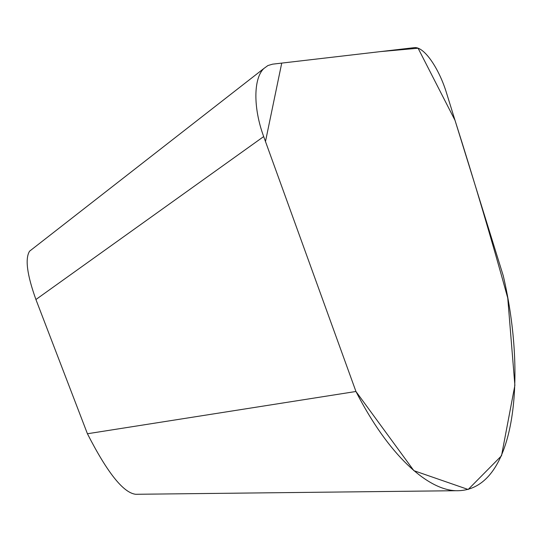 <?xml version="1.0" encoding="UTF-8"?>
<svg xmlns="http://www.w3.org/2000/svg" width="542" height="542" viewBox="0 0 542 542"><rect width="100%" height="100%" fill="white"/><g stroke="black" fill="none" stroke-linecap="round" stroke-linejoin="round"><path stroke-width="0.81" d="M137.79 494.263L135.69 494.29C123.4 492.874 107.309 472.692 87.425 433.749L35.921 299.523C27.032 274.76 24.918 258.649 29.573 251.19L31.124 249.984M355.952 391.487L413.878 470.673L468.173 489.487L501.513 455.775L514.88 385.328L507.746 298.019C491.736 239.767 474.169 180.561 455.043 120.405L418.092 48.224L380.376 51.612L281.732 63.102L265.478 141.516L355.952 391.487L263.683 136.564C253.053 107.783 253.46 78.278 263.852 68.509L267.917 65.541L272.585 64.166L414.217 47.669C423.891 46.172 439.027 68.163 446.635 93.332L503.247 275.722C527.549 379.529 515.036 492.251 455.883 490.713C427.231 489.785 388.255 454.792 355.952 391.487L87.425 433.749M263.683 136.564L35.921 299.523M135.69 494.29L455.883 490.713M263.852 68.509L29.573 251.19"/></g></svg>
